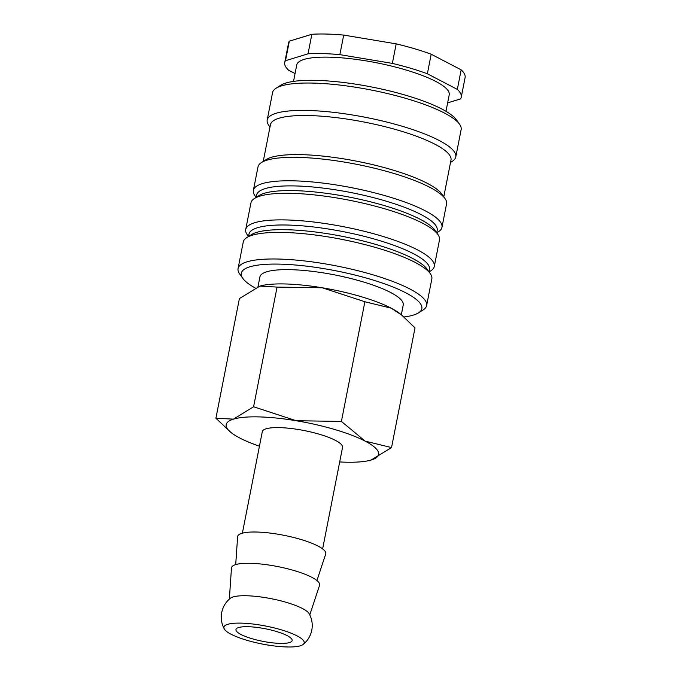 <?xml version="1.0" encoding="UTF-8"?>
<svg xmlns="http://www.w3.org/2000/svg" width="681" height="681" viewBox="0 0 681 681"><rect width="100%" height="100%" fill="white"/><g stroke="black" fill="none" stroke-linecap="round" stroke-linejoin="round"><path stroke-width="1.02" d="M303.173 644.439C307.684 640.753 310.562 636.003 311.796 630.206C312.843 624.366 311.975 618.884 309.191 613.76A40.886 9.159 -168.9 0 0 302.458 608.516A40.886 9.159 -168.9 0 0 246.582 595.756A40.886 9.159 -168.9 0 0 230.323 598.284C225.803 601.978 222.934 606.72 221.7 612.525C220.644 618.365 221.512 623.847 224.304 628.963A40.886 9.159 -168.9 0 0 231.038 634.215A40.886 9.159 -168.9 0 0 271.574 645.605A40.886 9.159 -168.9 0 0 303.173 644.439A40.886 9.159 -168.9 0 0 297.086 635.884A40.886 9.159 -168.9 0 0 241.21 623.132A40.886 9.159 -168.9 0 0 224.304 628.963M404.02 316.98A91.995 20.609 -168.9 0 0 418.509 312.851L423.139 309.915A96.081 21.528 -168.9 0 0 426.621 305.556A96.081 21.528 -168.9 0 0 377.972 276.358A96.081 21.528 -168.9 0 0 278.64 259.044A96.081 21.528 -168.9 0 0 238.052 268.561A96.081 21.528 -168.9 0 0 239.627 273.907L242.802 278.376A91.995 20.609 -168.9 0 0 255.086 287.918M418.509 312.851A91.995 20.609 -168.9 0 0 384.118 283.671A91.995 20.609 -168.9 0 0 280.155 264.143A91.995 20.609 -168.9 0 0 242.802 278.376M426.621 305.556L431.839 278.963A96.081 21.528 -168.9 0 0 430.264 273.609A96.081 21.528 -168.9 0 0 283.849 232.459A96.081 21.528 -168.9 0 0 246.743 237.609A96.081 21.528 -168.9 0 0 243.27 241.968L238.052 268.561M430.264 273.609L427.081 269.14A91.995 20.609 -168.9 0 0 286.905 229.735A91.995 20.609 -168.9 0 0 251.374 234.673L246.743 237.609M437.934 234.511A96.081 21.528 -168.9 0 0 291.528 193.353A96.081 21.528 -168.9 0 0 254.422 198.511L259.052 195.566A91.995 20.609 -168.9 0 1 294.575 190.637A91.995 20.609 -168.9 0 1 434.759 230.042L437.934 234.511A96.081 21.528 -168.9 0 1 439.509 239.865L434.291 266.45A96.081 21.528 -168.9 0 1 430.809 270.817L429.064 271.923L429.507 269.574A91.995 20.609 -168.9 0 0 382.935 241.619A91.995 20.609 -168.9 0 0 287.825 225.045A91.995 20.609 -168.9 0 0 248.965 234.153L248.514 236.486M434.291 266.45A96.081 21.528 -168.9 0 0 385.642 237.26A96.081 21.528 -168.9 0 0 286.309 219.946A96.081 21.528 -168.9 0 0 245.722 229.454A96.081 21.528 -168.9 0 0 247.297 234.809L248.497 236.494M254.422 198.511A96.081 21.528 -168.9 0 0 250.94 202.87L245.722 229.454M295.494 185.947A91.995 20.609 -168.9 0 0 256.643 195.055L256.184 197.388L254.966 195.711A96.081 21.528 -168.9 0 1 253.392 190.357A96.081 21.528 -168.9 0 1 293.979 180.84A96.081 21.528 -168.9 0 1 393.312 198.154A96.081 21.528 -168.9 0 1 441.96 227.352A96.081 21.528 -168.9 0 1 438.479 231.71L436.734 232.825L437.185 230.476A91.995 20.609 -168.9 0 0 390.605 202.521A91.995 20.609 -168.9 0 0 295.494 185.947M441.96 227.352L446.566 203.891A96.081 21.528 -168.9 0 0 444.991 198.537A96.081 21.528 -168.9 0 0 298.584 157.388A96.081 21.528 -168.9 0 0 261.478 162.538A96.081 21.528 -168.9 0 0 257.997 166.896L253.392 190.357M444.991 198.537L441.816 194.068A91.995 20.609 -168.9 0 0 301.632 154.664A91.995 20.609 -168.9 0 0 266.109 159.601L261.478 162.538M443.782 196.835L450.992 160.095A91.995 20.609 -168.9 0 0 404.412 132.14A91.995 20.609 -168.9 0 0 309.302 115.566A91.995 20.609 -168.9 0 0 270.451 124.674L263.241 161.414M450.524 162.453L452.295 161.329A96.081 21.528 -168.9 0 0 455.768 156.97A96.081 21.528 -168.9 0 0 407.119 127.773A96.081 21.528 -168.9 0 0 307.786 110.467A96.081 21.528 -168.9 0 0 267.199 119.975A96.081 21.528 -168.9 0 0 268.774 125.33L269.982 127.032M455.768 156.97L461.139 129.603A96.081 21.528 -168.9 0 0 459.564 124.248A96.081 21.528 -168.9 0 0 313.158 83.091A96.081 21.528 -168.9 0 0 276.052 88.241A96.081 21.528 -168.9 0 0 272.57 92.607L267.199 119.975M459.564 124.248L456.389 119.779A91.995 20.609 -168.9 0 0 316.205 80.375A91.995 20.609 -168.9 0 0 280.683 85.304L276.052 88.241M445.978 111.318L449.222 94.778A77.685 17.408 -168.9 0 0 409.885 71.173A77.685 17.408 -168.9 0 0 329.578 57.178A77.685 17.408 -168.9 0 0 296.763 64.865L293.52 81.405M343.701 35.089L339.862 54.642L392.358 63.401L396.189 43.856L343.701 35.089A89.952 20.158 -168.9 0 0 326.557 34.05A89.952 20.158 -168.9 0 0 311.855 34.288L289.331 41.149L285.501 60.703L308.025 53.833L311.855 34.288M339.862 54.642A89.952 20.158 -168.9 0 0 322.717 53.603A89.952 20.158 -168.9 0 0 308.025 53.833M257.988 286.71L259.912 276.903A73.02 16.361 11.1 0 1 290.753 269.676A73.02 16.361 11.1 0 1 366.25 282.836A73.02 16.361 11.1 0 1 403.22 305.02L401.313 314.758M339.691 461.939A77.685 17.408 -168.9 0 0 345.837 462.195A77.685 17.408 -168.9 0 0 371.009 460.067L391.532 447.57L365.161 441.135L341.402 421.42L296.192 420.73L253.587 406.761L233.447 419.138L215.903 418.253L231.157 432.631A77.685 17.408 -168.9 0 0 239.669 437.96A77.685 17.408 -168.9 0 0 259.444 446.2M371.009 460.067L371.009 460.067A77.685 17.408 -168.9 0 0 371.392 459.956A77.685 17.408 -168.9 0 0 365.161 441.135A77.685 17.408 -168.9 0 0 296.192 420.73A77.685 17.408 -168.9 0 0 259.001 416.9A77.685 17.408 -168.9 0 0 233.447 419.138A77.685 17.408 -168.9 0 0 231.157 432.631M285.084 283.96A77.685 17.408 -168.9 0 0 259.912 286.088A77.685 17.408 -168.9 0 0 259.904 286.088L277.065 287.093L322.275 287.782A77.685 17.408 -168.9 0 0 285.084 283.96M215.903 418.253L239.389 298.576L259.912 286.088M309.778 614.909L319.559 585.319A44.903 10.062 -168.9 0 0 297.435 571.572A44.903 10.062 -168.9 0 0 250.472 563.306A44.903 10.062 -168.9 0 0 231.472 568.039L229.344 599.127M316.937 580.544L325.697 554.036A44.903 10.062 -168.9 0 0 303.573 540.288A44.903 10.062 -168.9 0 0 256.609 532.031A44.903 10.062 -168.9 0 0 237.609 536.756L235.703 564.6M242.385 533.163L262.296 431.677A40.886 9.159 11.1 0 1 279.568 427.625A40.886 9.159 11.1 0 1 321.841 434.997A40.886 9.159 11.1 0 1 342.534 447.417L322.624 548.912M280.061 643.392A28.619 6.41 11.1 0 1 250.472 638.233A28.619 6.41 11.1 0 1 235.975 629.542A28.619 6.41 11.1 0 1 248.063 626.707A28.619 6.41 11.1 0 1 277.652 631.866A28.619 6.41 11.1 0 1 292.149 640.557A28.619 6.41 11.1 0 1 280.061 643.392M401.611 314.988L399.756 313.524A77.685 17.408 -168.9 0 0 391.243 308.195A77.685 17.408 -168.9 0 0 322.275 287.782L364.88 301.751L391.243 308.195L401.611 314.988L415.01 327.901L391.532 447.57M364.88 301.751L341.402 421.42M277.065 287.093L253.587 406.761M457.326 89.39L461.165 69.845L431.192 54.208L427.362 73.761L457.326 89.39A89.952 20.158 -168.9 0 1 461.258 97.136A89.952 20.158 -168.9 0 1 460.492 98.941L447.638 102.865M295.052 73.591L288.659 70.254A89.952 20.158 -168.9 0 1 284.726 62.507A89.952 20.158 -168.9 0 1 285.501 60.703M431.192 54.208A89.952 20.158 -168.9 0 0 396.189 43.856M461.258 97.136L465.097 77.591A89.952 20.158 -168.9 0 0 461.165 69.845M289.331 41.149A89.952 20.158 -168.9 0 0 288.565 42.954L284.726 62.507M427.362 73.761A89.952 20.158 -168.9 0 0 392.358 63.401"/></g></svg>
